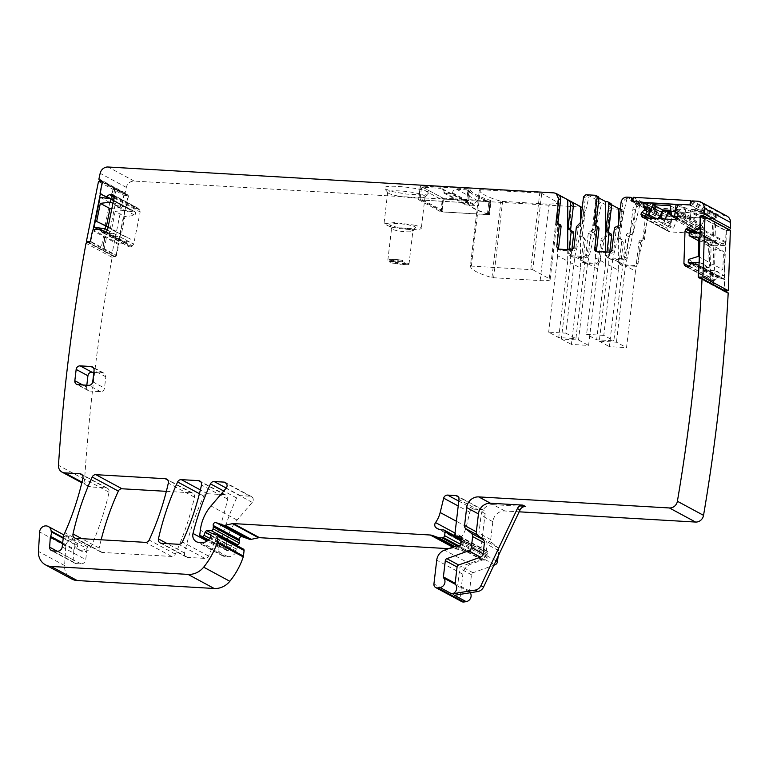 <?xml version="1.0" encoding="UTF-8"?>
<svg xmlns="http://www.w3.org/2000/svg" width="769" height="769" viewBox="0 0 769 769"><rect width="100%" height="100%" fill="white"/><g stroke="black" fill="none" stroke-linecap="round" stroke-linejoin="round"><path stroke-width="0.58" stroke-dasharray="3.85 2.88" d="M727.512 292.239A1.538 1.413 -61.7 0 0 726.84 292.076L725.763 292.114L699.617 278.022M105.805 232.276L126.308 243.321L119.301 243.975A0.769 0.711 -61.7 0 0 118.676 244.609L116.504 255.375L90.358 241.283M105.603 232.421L131.759 246.522L129.605 246.984L126.078 243.177L105.824 232.257L126.183 243.215M103.459 232.892L128.865 246.734L102.719 232.642M131.759 246.522L133.662 244.177L140.15 212.004L139.795 210.052L138.42 208.457L112.274 194.365M112.899 194.845L137.68 208.207L135.536 208.668L132.624 210.716L126.568 207.966A0.769 0.711 -61.7 0 0 126.568 207.966L109.39 198.71L126.558 207.966A0.769 0.711 -61.7 0 1 126.222 207.178L100.076 193.086M554.074 192.894L580.23 206.986L134.219 181.1A7.671 7.075 -61.7 0 0 126.318 187.415A1840.89 1697.25 -61.7 0 0 125.097 192.981A1.538 1.413 -61.7 0 0 126.222 194.547L127.279 194.711A1.538 1.413 -61.7 0 1 128.394 196.412L126.222 207.178M580.23 206.986L582.296 207.572L584.93 212.946L582.316 235.189L583.844 237.515L581.806 236.487A2.297 2.124 118.3 0 1 580.749 234.343L582.316 235.189M583.844 237.515L582.748 236.852A2.297 2.124 118.3 0 1 583.806 239.005L581.326 260.114L582.892 260.96L585.372 239.851L583.844 237.515L582.277 236.669A2.297 2.124 118.3 0 1 581.806 236.487M582.383 262.258A2.297 2.124 118.3 0 0 583.21 262.498L596.09 263.238A2.297 2.124 118.3 0 0 598.503 261.104L600.07 261.95L597.657 264.084L584.776 263.344L582.383 262.258A2.297 2.124 118.3 0 1 581.326 260.114M583.21 262.498L584.776 263.344L582.892 260.96M600.07 261.95L602.55 240.841L606.654 236.602L609.663 210.966L612.076 208.832L621.381 209.379L619.804 208.534M660.686 218.79L670.52 224.087L669.761 216.877A0.769 0.711 -61.7 0 0 669.145 216.32L658.822 215.714A1.538 1.413 -61.7 0 1 657.562 214.128L657.697 213.003A1.538 1.413 -61.7 0 0 656.447 211.408L653.227 211.225A5.748 5.306 -61.7 0 0 647.19 216.56L644.576 238.803A2.297 2.124 -61.7 0 1 642.528 240.918A2.297 2.124 -61.7 0 0 640.481 243.042L638.001 264.151A2.297 2.124 -61.7 0 1 635.588 266.285L622.707 265.545A2.297 2.124 -61.7 0 1 620.823 263.161L623.303 242.052A2.297 2.124 -61.7 0 0 621.775 239.717A2.297 2.124 -61.7 0 1 620.247 237.39L623.255 211.763A2.297 2.124 -61.7 0 0 621.381 209.379M670.52 224.087L668.05 226.278L667.059 228.364L667.579 230.267L669.857 231.892L700.694 233.689L703.327 232.344L704.279 230.517L703.789 228.355L701.789 225.634L704.289 218.877L678.143 204.785M642.74 217.531L668.886 231.623L643.634 217.8M726.984 216.118A7.671 7.075 -61.7 0 0 724.225 215.349L718.707 215.022A1.538 1.413 -61.7 0 0 717.093 216.445L716.968 217.579A1.538 1.413 -61.7 0 1 715.353 219.002L705.029 218.396A0.769 0.711 -61.7 0 0 704.289 218.877M728.772 229.537L727.897 229.566A1.538 1.413 -61.7 0 0 726.397 231.123L700.646 217.243M718.717 244.696L695.734 232.305L718.89 244.734L725.513 242.725A0.769 0.711 -61.7 0 0 726.032 241.995L726.397 231.123M693.859 232.373L712.68 242.523L714.737 241.677L716.497 242.389L718.89 244.734L695.83 232.305M689.783 227.864L716.497 242.389L690.351 228.297M712.68 242.523L711.171 245.148L710.056 277.628L710.729 279.464L713.151 280.877L715.208 280.031L717.765 277.522L724.263 279.089L699.002 265.468L724.388 279.137A0.769 0.711 -61.7 0 0 724.263 279.089M685.813 266.497L711.959 280.589L686.496 266.737M725.763 292.114A1.538 1.413 -61.7 0 1 724.369 290.653L724.744 279.791A0.769 0.711 -61.7 0 0 724.388 279.137M498.129 556.247L498.783 550.662A3.835 3.537 -61.7 0 0 497.553 547.432L491.949 542.808A3.835 3.537 -61.7 0 1 490.718 539.578L492.823 521.661A11.506 10.612 -61.7 0 1 504.887 510.991L519.142 511.818M470.292 592.726A5.748 5.306 -61.7 0 0 469.869 592.14A1.538 1.413 -61.7 0 1 469.542 591.015L471.455 574.751A2.297 2.124 -61.7 0 1 473.022 572.742L493.861 565.253M460.91 538.809A3.835 3.537 -61.7 0 1 461.679 536.656A26.848 24.752 -61.7 0 0 466.312 526.621L469.821 512.25A3.835 3.537 -61.7 0 1 473.752 509.184L481.98 509.664A3.835 3.537 -61.7 0 1 485.124 513.634L481.038 548.345A1.913 1.769 -61.7 0 0 482.538 550.325L486.239 550.7A1.913 1.769 -61.7 0 1 487.536 553.344A3.835 3.537 -61.7 0 0 487.142 554.68L486.96 556.266A3.835 3.537 -61.7 0 0 487.037 557.631A1.913 1.769 -61.7 0 1 485.066 560.092L482.922 559.976A1.913 1.769 -61.7 0 0 482.221 560.072L470.724 564.206A11.506 10.612 -61.7 0 0 462.871 574.251L460.073 598.061A3.835 3.537 -61.7 0 0 461.833 601.646M460.91 539.117A3.835 3.537 -61.7 0 0 462.256 541.885A12.275 11.314 -61.7 0 0 463.649 542.779A12.275 11.314 -61.7 0 0 469.446 544.019L443.3 529.928M448.615 548.662L456.43 549.114A7.671 7.075 -61.7 0 1 458.257 549.479L464.245 551.584A7.671 7.075 -61.7 0 0 467.946 551.796L469.244 551.517A1.913 1.769 -61.7 0 0 470.791 549.768L471.234 546A1.913 1.769 -61.7 0 0 469.446 544.019M217.06 534.888L243.206 548.979L239.14 547.557A1.913 1.769 -61.7 0 0 236.679 549.239L236.458 551.123A1.913 1.769 -61.7 0 1 236.198 551.911A9.209 8.488 -61.7 0 1 227.787 556.689L225.23 556.535A7.671 7.075 -61.7 0 1 222.472 555.756A7.671 7.075 -61.7 0 1 219.146 547.547A268.468 247.512 -61.7 0 1 236.631 497.966A3.835 3.537 -61.7 0 1 240.303 495.64L250.079 496.207A3.835 3.537 -61.7 0 1 252.251 502.378L237.102 520.065A42.189 38.892 -61.7 0 0 226.49 544.25L225.932 548.999A1.538 1.413 -61.7 0 0 227.191 550.585L228.239 550.652A1.913 1.769 -61.7 0 0 230.133 549.354L231.334 546.173A1.913 1.769 -61.7 0 1 233.074 544.875L235.458 544.788M116.504 255.375A1.538 1.413 -61.7 0 1 114.792 256.654L113.735 256.5A1.538 1.413 -61.7 0 0 112.168 257.355A1840.89 1697.25 -61.7 0 0 84.619 479.433A7.671 7.075 -61.7 0 0 88.175 486.191A7.671 7.075 -61.7 0 0 90.925 486.969L106.016 487.844A3.835 3.537 -61.7 0 1 109.083 492.237A279.205 257.413 -61.7 0 1 91.011 546.884A7.671 7.075 -61.7 0 1 80.851 550.873A7.671 7.075 -61.7 0 1 77.304 545.183A6.133 5.662 -61.7 0 0 65.788 546.048L64.596 565.542A15.342 14.14 -61.7 0 0 71.709 578.99M101.133 539.79A268.468 247.512 -61.7 0 0 99.153 548.047A3.835 3.537 -61.7 0 0 102.219 552.43L171.65 556.458A3.835 3.537 -61.7 0 0 175.322 554.122A268.468 247.512 -61.7 0 0 194.47 497.178A3.835 3.537 -61.7 0 0 191.404 492.804L167.719 480.029M166.354 491.343L191.404 492.804M224.586 494.727L207.457 493.727A3.835 3.537 -61.7 0 0 203.785 496.063A268.468 247.512 -61.7 0 0 184.579 552.998A3.835 3.537 -61.7 0 0 187.646 557.39L204.862 558.39A3.835 3.537 -61.7 0 0 208.534 556.054A268.468 247.512 -61.7 0 0 227.653 499.11A3.835 3.537 -61.7 0 0 224.586 494.727L200.901 481.952M125.097 192.981L98.951 178.879M418.845 199.834L440.848 211.86L488.93 214.714L489.43 214.666L491.007 200.805L489.959 200.238C478.03 196.364 471.407 192.788 470.09 189.53L468.061 188.78L420.47 186.021L418.845 199.834L467.417 202.776L469.042 188.963M441.339 211.956L442.963 198.142L420.249 186.069L418.624 199.882M442.963 198.142L490.545 200.901L488.93 214.714M532.744 269.736L549.21 278.618A15.342 2.345 6.7 0 1 550.143 279.58A15.342 2.345 6.7 0 1 540.136 280.608L491.939 277.638A92.049 14.082 6.7 0 1 470.397 266.036L479.375 189.664L539.761 193.009L541.712 193.375L559.111 203.208L549.104 204.237L500.907 201.276C486.787 196.999 479.606 193.134 479.375 189.664L470.397 266.036L532.744 269.736L541.712 193.375M429.044 193.701L421.124 194.961L406.417 194.076L391.902 191.529L384.558 188.559L384.596 187.569C387.547 183.426 434.745 189.943 429.044 193.701M567.724 249.771L567.714 261.143L557.65 255.712L557.698 194.326L558.246 194.615M580.432 222.856L580.403 267.977L570.329 262.546L570.377 201.161L570.925 201.449M582.21 207.957A5.748 5.306 118.3 0 1 583.363 212.1L580.749 234.343M598.503 261.104L600.983 239.995A2.297 2.124 118.3 0 1 603.031 237.871L604.597 238.717M580.403 267.977L571.415 344.425L588.593 345.425L597.58 268.967L611.932 208.072L610.499 207.986A2.297 2.124 118.3 0 0 608.096 210.12L605.078 235.756A2.297 2.124 118.3 0 1 603.031 237.871M611.932 208.072L601.867 202.651L600.435 202.564L597.821 201.151L599.253 201.238L589.189 195.807L585.93 194.74M598.916 197.96L595.629 196.182L597.061 196.268L595.225 195.278M611.605 204.794L607.126 201.699M620.247 237.39L618.68 236.544L621.688 210.917A2.297 2.124 -61.7 0 0 620.323 208.63M618.68 236.544A2.297 2.124 -61.7 0 0 620.208 238.871A2.297 2.124 -61.7 0 1 621.736 241.206L619.256 262.316A2.297 2.124 -61.7 0 0 621.131 264.699L634.021 265.44A2.297 2.124 -61.7 0 0 636.424 263.315L638.904 242.197A2.297 2.124 -61.7 0 1 640.962 240.072A2.297 2.124 -61.7 0 0 643.009 237.957L645.624 215.714A5.748 5.306 -61.7 0 1 649.786 210.61L639.721 205.188A5.748 5.306 -61.7 0 0 635.559 210.283L632.945 232.526L630.33 231.113L632.945 208.88A5.748 5.306 -61.7 0 1 637.107 203.775L627.033 198.344A5.748 5.306 -61.7 0 0 622.871 203.449L620.266 225.692L618.43 224.702M504.887 510.991L493.121 504.647L525.506 506.531M493.121 504.647A11.506 10.612 -61.7 0 0 481.058 515.317L478.952 533.234A3.835 3.537 -61.7 0 0 480.183 536.464L485.787 541.088A3.835 3.537 -61.7 0 1 487.017 544.317L485.739 555.199A3.835 3.537 -61.7 0 1 483.124 558.544L461.256 566.397A2.297 2.124 -61.7 0 0 459.689 568.406L457.776 584.671A1.538 1.413 -61.7 0 0 458.103 585.795A5.748 5.306 -61.7 0 1 454.412 595.293M62.674 542.885L74.151 549.076A7.671 7.075 -61.7 0 0 74.766 544.481A7.671 7.075 -61.7 0 0 77.871 549.249A7.671 7.075 -61.7 0 0 78.236 549.47A7.671 7.075 -61.7 0 0 83.254 549.998A7.671 7.075 -61.7 0 0 86.118 548.499A7.671 7.075 -61.7 0 0 87.695 546.74A3.835 3.537 -61.7 0 0 87.032 548.557L63.5 535.868M112.168 257.355L86.022 243.264M62.577 543.683L73.843 549.748L73.17 559.842A3.835 3.537 -61.7 0 0 76.323 563.619L80.908 563.879A4.604 4.239 -61.7 0 0 85.734 559.611L87.032 548.557M74.151 549.076L73.843 549.748M596.792 251.463A2.297 2.124 -61.7 0 0 598.388 252.434L611.268 253.184A2.297 2.124 -61.7 0 0 613.681 251.05L616.161 229.941A2.297 2.124 -61.7 0 1 618.209 227.816A2.297 2.124 -61.7 0 0 620.266 225.692M597.926 226.788A2.297 2.124 -61.7 0 0 597.455 226.605L595.629 225.625M596.427 225.98A2.297 2.124 -61.7 0 0 597.455 226.605M597.888 196.499A2.297 2.124 -61.7 0 0 597.061 196.268M571.511 249.992L573.338 250.982A2.297 2.124 118.3 0 0 575.75 248.848L578.23 227.739A2.297 2.124 118.3 0 1 580.278 225.615A2.297 2.124 118.3 0 0 582.335 223.491L585.344 197.864A2.297 2.124 118.3 0 1 587.756 195.73M573.338 250.982L560.457 250.233A2.297 2.124 118.3 0 1 558.861 249.262M557.698 223.423L559.524 224.404A2.297 2.124 118.3 0 1 560.005 224.586M559.524 224.404A2.297 2.124 118.3 0 1 558.496 223.779M86.82 385.202L86.599 387.067A3.835 3.537 -61.7 0 0 89.742 391.037L100.47 391.661A3.835 3.537 -61.7 0 0 104.497 388.105L105.824 376.81A3.835 3.537 -61.7 0 0 102.681 372.84L93.837 372.321M489.382 214.618L488.334 214.051L489.959 200.238M488.334 214.051A101.633 15.553 6.7 0 1 468.465 203.343L470.09 189.53M468.465 203.343L467.417 202.776M424.834 196.951A18.792 2.874 6.7 0 1 424.767 197.008A18.792 2.874 6.7 0 1 412.578 197.844A18.792 2.874 6.7 0 1 394.064 195.163A18.792 2.874 6.7 0 1 387.884 192.673A18.792 2.874 6.7 0 1 387.711 192.202A18.792 2.874 6.7 0 1 387.922 191.846A18.792 2.874 6.7 0 1 399.976 190.943A18.792 2.874 6.7 0 1 418.692 193.634A18.792 2.874 6.7 0 1 425.046 196.595A18.792 2.874 6.7 0 1 424.834 196.951M584.892 262.133L574.827 256.711L565.849 333.16L548.672 332.17L558.736 337.591L575.914 338.591L584.892 262.133L599.253 201.238M557.65 255.712L548.672 332.17M574.827 256.711L589.189 195.807M597.821 201.151A2.297 2.124 -61.7 0 0 595.408 203.285L598.022 204.698L600.435 202.564M569.041 249.848L568.647 253.28A2.297 2.124 -61.7 0 0 570.521 255.664L583.402 256.404A2.297 2.124 -61.7 0 0 585.815 254.27L588.295 233.161A2.297 2.124 -61.7 0 1 590.352 231.036A2.297 2.124 -61.7 0 0 592.399 228.912L595.408 203.285M567.714 261.143L558.736 337.591M570.329 262.546L561.351 339.004L578.528 340.004L588.593 345.425M571.175 230.613A2.297 2.124 -61.7 0 0 572.213 231.248A2.297 2.124 -61.7 0 1 572.684 231.421M571.809 249.992L571.261 254.683A2.297 2.124 -61.7 0 0 573.136 257.067L570.521 255.664M583.402 256.404L586.016 257.817L573.136 257.067M586.016 257.817A2.297 2.124 -61.7 0 0 588.429 255.683L590.909 234.574A2.297 2.124 -61.7 0 1 592.966 232.449A2.297 2.124 -61.7 0 0 595.014 230.325L598.022 204.698M597.58 268.967L587.506 263.546L601.867 202.651M587.506 263.546L578.528 340.004M603.78 335.361L586.603 334.371L596.667 339.792L613.845 340.792L622.823 264.334L612.758 258.913L603.78 335.361L613.845 340.792M605.655 251.972L605.645 263.344L595.581 257.913L586.603 334.371M595.581 257.913L595.629 196.182M627.033 198.344L612.758 258.913M637.107 203.775L622.823 264.334M609.74 252.194L609.183 256.884A2.297 2.124 -61.7 0 0 611.067 259.268L623.947 260.018A2.297 2.124 -61.7 0 0 626.36 257.884L628.84 236.775A2.297 2.124 -61.7 0 1 630.897 234.651L628.283 233.238A2.297 2.124 -61.7 0 0 630.33 231.113M628.283 233.238A2.297 2.124 -61.7 0 0 626.226 235.362L623.746 256.471A2.297 2.124 -61.7 0 1 621.333 258.605L608.452 257.865A2.297 2.124 -61.7 0 1 606.568 255.481L606.972 252.049M605.645 263.344L596.667 339.792M610.567 203.333A2.297 2.124 -61.7 0 0 609.74 203.103M618.363 225.057L618.334 270.179L608.26 264.747L599.282 341.205L616.459 342.205L626.524 347.626L635.502 271.169L625.437 265.747L616.459 342.205M608.26 264.747L608.308 203.016M609.106 232.815A2.297 2.124 -61.7 0 0 610.144 233.449L607.529 232.036M630.897 234.651A2.297 2.124 -61.7 0 0 632.945 232.526M639.721 205.188L625.437 265.747M649.786 210.61L635.502 271.169M618.334 270.179L609.346 346.627L626.524 347.626M414.981 225.259L395.122 222.51L384 223.827L390.344 226.778A18.792 2.874 -173.3 0 0 410.213 229.527A18.792 2.874 -173.3 0 0 421.325 228.21A18.792 2.874 -173.3 0 0 414.981 225.259M565.849 333.16L575.914 338.591M561.351 339.004L571.415 344.425M599.282 341.205L609.346 346.627M394.17 226.547A12.948 1.98 -173.3 0 0 407.33 228.412A12.948 1.98 -173.3 0 0 415.452 227.701A12.948 1.98 -173.3 0 0 411.155 225.49A12.948 1.98 -173.3 0 0 396.939 223.577A12.948 1.98 -173.3 0 0 389.825 224.692A12.948 1.98 -173.3 0 0 394.17 226.547M409.262 229.345A10.737 1.644 6.7 0 1 412.886 231.036A10.737 1.644 6.7 0 1 412.828 231.181A10.737 1.644 6.7 0 1 411.723 231.623A10.737 1.644 6.7 0 1 395.179 230.219A10.737 1.644 6.7 0 1 391.584 228.681A10.737 1.644 6.7 0 1 391.556 228.528A10.737 1.644 6.7 0 1 406.368 228.729A10.737 1.644 6.7 0 1 409.262 229.345M402.648 260.355L402.475 261.854A10.737 1.644 6.7 0 1 405.369 262.469A10.737 1.644 6.7 0 1 408.993 264.161A10.737 1.644 6.7 0 1 407.83 264.747L408.012 263.238A10.737 1.644 6.7 0 1 391.469 261.835A10.737 1.644 6.7 0 1 387.845 260.153A10.737 1.644 6.7 0 1 402.648 260.355L395.064 259.47A3.643 0.558 6.7 0 0 392.69 259.72A3.643 0.558 6.7 0 0 392.911 259.941L393.593 260.355L391.536 260.403L391.363 261.902A3.643 0.558 6.7 0 0 388.989 262.152L389.162 260.643A3.643 0.558 6.7 0 1 391.536 260.403M394.026 261.739L395.074 261.796L394.901 263.306L393.843 263.248L394.026 261.739A3.643 0.558 6.7 0 1 389.162 260.643M395.074 261.796L397.611 262.479L397.438 263.988A3.643 0.558 6.7 0 0 402.081 264.853L402.254 263.344A3.643 0.558 6.7 0 1 397.611 262.479M403.706 263.104L404.186 263.017L404.004 264.526L403.504 264.574L403.706 263.104L402.254 263.344M404.186 263.017L408.012 263.238M404.004 264.526L407.83 264.747M403.523 264.603L402.081 264.853M394.901 263.306L397.438 263.988M393.843 263.248A3.643 0.558 6.7 0 1 388.989 262.152M402.475 261.854L394.891 260.979A3.643 0.558 6.7 0 0 392.517 261.22A3.643 0.558 6.7 0 0 392.728 261.45L393.411 261.864L391.363 261.902M443.3 200.574A1.538 1.413 118.3 0 1 444.905 199.152L462.794 200.19A3.835 3.537 118.3 0 1 465.927 204.16L443.963 192.317L443.876 193.077L452.47 193.577L452.557 192.817A3.835 3.537 118.3 0 1 456.575 189.261L466.591 189.847L469.59 191.462A101.633 15.553 6.7 0 0 485.556 200.065L488.555 201.68A1.538 1.413 118.3 0 1 489.815 203.276L488.488 214.57L443.396 211.946A1.538 1.413 118.3 0 1 442.146 210.36L420.182 198.517L421.335 188.732L443.3 200.574L442.146 210.36M452.47 193.577L474.435 205.41L474.521 204.66A3.835 3.537 118.3 0 1 478.539 201.103L488.555 201.68M420.182 198.517A1.538 1.413 -61.7 0 0 421.441 200.113L466.523 202.728L467.85 191.433A1.538 1.413 -61.7 0 0 466.591 189.847M443.963 192.317A3.835 3.537 -61.7 0 0 440.829 188.347L462.794 200.19M444.905 199.152L422.94 187.309L440.829 188.347M422.94 187.309A1.538 1.413 -61.7 0 0 421.335 188.732M474.435 205.41L465.841 204.91L465.927 204.16M467.85 191.433L468.898 192L467.571 203.285L466.523 202.728M468.898 192L469.59 191.462L468.898 192M443.876 193.077L465.841 204.91M467.571 203.285C468.888 206.553 475.511 210.12 487.44 214.003L488.488 214.57M487.44 214.003L488.767 202.708L485.556 200.065M108.141 226.98L115.398 230.892L106.343 226.711L96.673 221.501M106.468 226.086L106.343 226.711M112.889 203.41L120.156 207.322L111.899 208.361M123.847 195.191L128.077 195.835L116.032 255.539L111.803 254.895L123.847 195.191L98.48 181.522M116.177 189.414L113.918 200.613L112.514 200.401L114.764 189.203L128.077 195.835M102.277 182.09L114.61 188.568L112.351 199.767L110.938 199.555L113.197 188.357L114.61 188.568M114.764 189.203L113.197 188.357M93.087 229.902L90.675 241.87L102.729 248.916L116.032 255.539M90.675 241.87L90.165 241.793M88.944 242.571L111.803 254.895M102.71 182.157L100.355 193.836M112.514 200.401L110.938 199.555M104.142 249.127L106.401 237.929L104.988 237.717L102.729 248.916M104.988 237.717L103.421 236.871L101.162 248.07M103.421 236.871L104.824 237.083L102.575 248.281M126.02 207.005L135.69 212.215L124.674 210.543L114.994 205.333L126.02 207.005L125.385 210.148L135.056 215.358L124.905 216.627L121.252 234.747L130.307 238.928L111.572 229.537L121.252 234.747M100.095 197.297L109.765 202.516L120.791 204.189L113.524 200.267M113.918 200.613L112.351 199.767M97.644 229.075L103.748 232.363L114.764 234.036L115.398 230.892M107.506 230.123L114.764 234.036M129.673 242.072L118.657 240.399L108.977 235.189L119.993 236.862L129.673 242.072L130.307 238.928M106.401 237.929L104.824 237.083M125.385 210.148L115.225 211.417L124.905 216.627M115.225 211.417L111.572 229.537M108.977 235.189L114.994 205.333M119.993 236.862L120.627 233.718M103.748 232.363L109.765 202.516M120.156 207.322L120.791 204.189M118.657 240.399L124.674 210.543M135.056 215.358L135.69 212.215M655.947 218.511L658.716 220.011L659.216 218.704M670.232 205.698L679.911 210.908L670.866 210.389M676.585 218.771L681.315 221.318L679.911 210.908M715.852 214.291L715.324 218.809L658.072 215.483L658.6 210.966L715.852 214.291L691.61 201.218M703.424 212.398L692.686 211.773L692.869 210.264L703.606 210.889L703.424 212.398L715.324 218.809M690.004 204.708L701.857 211.552L691.12 210.927L691.302 209.418L702.03 210.043L701.857 211.552M703.606 210.889L702.03 210.043M643.442 202.439L632.704 201.814L644.605 208.226L644.778 206.717L646.345 207.563L646.171 209.072L658.072 215.483M633.233 197.297L658.6 210.966M689.956 205.14L678.393 204.467M692.869 210.264L691.302 209.418M646.171 209.072L656.909 209.697L657.082 208.188L646.345 207.563M657.082 208.188L655.515 207.342L644.778 206.717M655.515 207.342L655.342 208.851L644.605 208.226M689.562 224.308L699.232 229.527L700.617 217.762L690.947 212.552L689.562 224.308L686.544 224.135L696.224 229.354L694.811 218.944L677.441 217.935L673.625 228.037L663.945 222.827L665.368 219.059M677.835 205.486L685.708 209.735L684.333 221.491L677.556 217.838M692.686 211.773L691.12 210.927M647.411 202.853L657.082 208.072L655.707 219.828L658.716 220.011M652.929 218.338L655.707 219.828M670.655 223.827L661.378 218.829L660.936 222.654L670.606 227.864L673.625 228.037M662.32 210.889L671.991 216.108L670.606 227.864M656.909 209.697L655.342 208.851M671.452 214.714L677.441 217.935M686.544 224.135L685.141 213.734L694.811 218.944M685.141 213.734L671.212 212.926M671.01 211.398L690.947 212.552M660.936 222.654L663.945 222.827M657.082 208.072L685.708 209.735M681.315 221.318L684.333 221.491M671.991 216.108L700.617 217.762M696.224 229.354L699.232 229.527M698.8 240.889L708.566 243.331L698.896 238.121M698.271 256.413L707.941 261.633L708.566 243.331M688.361 259.499L698.031 264.709L707.941 261.633M724.84 290.797L723.965 290.826L726.023 230.537L730.348 230.392M712.94 284.376L723.965 290.826M698.598 277.148L710.498 283.559L710.883 272.264L712.325 272.207L711.94 283.511M711.373 283.53L710.498 283.559M700.665 216.868L712.555 223.279L713.997 223.231L715.564 224.077L714.122 224.125L726.023 230.537M712.094 283.598L712.45 273.11L713.892 273.053L712.325 272.207M713.892 273.053L713.507 284.357M712.065 284.405L712.084 283.915M714.122 224.125L713.738 235.429L715.18 235.381L715.564 224.077M715.18 235.381L713.613 234.535L713.997 223.231M713.613 234.535L712.171 234.583L712.555 223.279M703.154 270.707L712.834 275.917L724.09 275.542L714.411 270.323L703.154 270.707L703.26 267.525L712.94 272.745L722.85 269.659L723.475 251.367L713.747 248.945L704.077 243.735L713.795 246.157L723.475 251.367M700.136 232.161L699.511 262.287L709.181 267.506L697.925 267.881L690.85 264.075M712.45 273.11L710.883 272.264M700.54 232.151L710.21 237.361L698.954 237.736L698.848 240.918M689.284 232.526L698.954 237.736M713.863 245.772L725.119 245.398L715.439 240.178L704.183 240.562L713.863 245.772L713.747 248.945M713.738 235.429L712.171 234.583M703.26 267.525L713.171 264.449L722.85 269.659M713.171 264.449L713.795 246.157M715.439 240.178L714.411 270.323M704.183 240.562L704.077 243.735M710.21 237.361L709.181 267.506M698.031 264.709L697.925 267.881M725.119 245.398L724.09 275.542M712.94 272.745L712.834 275.917M726.84 292.076L700.694 277.984M724.369 290.653L698.617 276.773M98.615 228.902L124.761 242.994M98.73 228.902L124.876 242.994M103.882 232.94L128.019 245.955M103.709 232.92L129.855 247.022M106.42 231.815L132.566 245.907M107.516 230.075L133.662 244.177M114.004 197.912L140.15 212.004M113.649 195.951L139.795 210.052M113.12 195.143L139.276 209.235M113.033 195.018L137.43 208.168M114.043 197.085L135.536 208.668M113.543 200.2L132.902 210.639M110.736 198.911L132.624 210.716M109.534 198.729L131.422 210.533M109.477 198.719L131.316 210.495M128.394 196.412L102.248 182.32M127.279 194.711L101.912 181.032M126.222 194.547L102.229 181.609M126.318 187.415L100.172 173.313M134.219 181.1L108.073 167.008M583.363 212.1L584.93 212.946M583.806 239.005L585.372 239.851M596.09 263.238L597.657 264.084M600.983 239.995L602.55 240.841M605.078 235.756L606.654 236.602M608.096 210.12L609.663 210.966M610.499 207.986L612.076 208.832M623.255 211.763L621.688 210.917M621.775 239.717L620.208 238.871M623.303 242.052L621.736 241.206M620.823 263.161L619.256 262.316M622.707 265.545L621.131 264.699M635.588 266.285L634.021 265.44M638.001 264.151L636.424 263.315M640.481 243.042L638.904 242.197M642.528 240.918L640.962 240.072M644.576 238.803L643.009 237.957M647.19 216.56L645.624 215.714M622.871 203.449L621.044 202.468M653.227 211.225L627.071 197.133M635.559 210.283L632.945 208.88M656.447 211.408L630.292 197.316M657.697 213.003L632.954 199.661M657.562 214.128L632.829 200.796M658.822 215.714L632.676 201.622M669.145 216.32L642.999 202.218M669.761 216.877L662.099 212.744M661.571 212.465L647.19 204.708M646.642 209.399L660.004 216.598M661.551 217.435L670.808 222.424M646.633 209.504L659.965 216.695M661.532 217.54L670.808 222.539M646.479 210.793L659.542 217.838M646.441 211.11L659.437 218.108M646.056 214.426L668.05 226.278M648.507 218.079L667.088 228.095M647.921 218.05L667.059 228.364M644.537 217.848L667.579 230.267M643.701 217.8L669.857 231.892M674.548 219.588L700.694 233.689M676.412 218.925L702.558 233.017M677.172 218.252L703.327 232.344M678.123 216.425L704.279 230.517M678.162 216.166L704.308 230.258M677.643 214.253L703.789 228.355M675.711 211.811L701.857 225.903M675.643 211.542L701.789 225.634M675.788 210.254L701.943 224.346M675.826 210.139L701.972 224.231M705.029 218.396L678.883 204.304M715.353 219.002L689.207 204.9M716.968 217.579L690.822 203.477M717.093 216.445L690.947 202.353M718.707 215.022L692.561 200.93M724.225 215.349L698.079 201.247M727.897 229.566L704.116 216.752M726.032 241.995L700.28 228.114M725.513 242.725L700.242 229.104M697.204 232.257L720.236 244.677M697.06 232.267L720.12 244.696M690.812 228.778L714.737 241.677M691.091 229.075L714.488 241.687M691.898 232.44L711.969 243.254M689.255 233.334L711.171 245.148M688.813 266.17L710.056 277.628M687.178 266.776L710.729 279.464M687.005 266.776L713.151 280.877M687.255 266.766L713.401 280.868M689.062 265.939L715.208 280.031M691.36 263.546L717.515 277.638M691.619 263.421L717.765 277.522M692.859 263.382L719.005 277.474M692.965 263.392L719.111 277.494M724.744 279.791L698.983 265.901M492.823 521.661L481.058 515.317M490.718 539.578L478.952 533.234M491.949 542.808L480.183 536.464M497.553 547.432L485.787 541.088M498.783 550.662L487.017 544.317M496.005 560.726L485.739 555.199M494.207 564.523L483.124 558.544M473.022 572.742L461.256 566.397M471.455 574.751L459.689 568.406M469.542 591.015L457.776 584.671M469.869 592.14L458.103 585.795M460.073 598.061L433.927 583.969M462.871 574.251L436.725 560.159M470.724 564.206L444.569 550.114M482.221 560.072L456.075 545.98M482.922 559.976L456.767 545.875M485.066 560.092L458.92 546M487.037 557.631L460.891 543.539M486.96 556.266L460.814 542.174M487.142 554.68L460.996 540.588M487.536 553.344L461.39 539.252M486.239 550.7L461.208 537.204M482.538 550.325L461.506 538.982M481.038 548.345L454.892 534.244M485.124 513.634L458.968 499.542M481.98 509.664L458.295 496.899M473.752 509.184L458.785 501.119M469.821 512.25L458.218 505.992M466.312 526.621L456.421 521.286M461.679 536.656L455.037 533.071M462.256 541.885L439.012 529.351M471.234 546L461.006 540.492M470.791 549.768L460.891 544.442M469.244 551.517L459.026 546M467.946 551.796L456.988 545.894M464.245 551.584L454.739 546.461M458.257 549.479L453.489 546.903M456.43 549.114L452.806 547.153M233.074 544.875L211.888 533.455M231.334 546.173L210.562 534.964M230.133 549.354L209.716 538.348M228.239 550.652L208.399 539.953M227.191 550.585L208.053 540.271M225.932 548.999L199.786 534.907M226.49 544.25L200.344 530.158M237.102 520.065L210.956 505.973M252.251 502.378L226.096 488.277M250.079 496.207L226.384 483.432M240.303 495.64L226.269 488.075M236.631 497.966L223.75 491.026M219.146 547.547L207.072 541.04M225.23 556.535L199.084 542.443M227.787 556.689L201.641 542.587M236.198 551.911L210.052 537.81M236.458 551.123L210.312 537.031M236.679 549.239L210.533 535.147M239.14 547.557L212.994 533.465M64.596 565.542L38.45 551.44M65.788 546.048L39.642 531.956M77.304 545.183L63.289 537.627M91.011 546.884L64.865 532.792M87.695 546.74L64.163 534.061M74.766 544.481L63.212 538.252M109.083 492.237L82.927 478.145M106.016 487.844L82.331 475.079M90.925 486.969L81.995 482.153M84.619 479.433L58.473 465.341M113.735 256.5L87.589 242.398M114.792 256.654L88.646 242.562M118.676 244.609L92.53 230.517M119.301 243.975L93.155 229.883M99.153 548.047L81.754 538.665M102.219 552.43L76.073 538.338M171.65 556.458L145.504 542.366M175.322 554.122L149.176 540.03M194.47 497.178L168.324 483.086M187.646 557.39L161.49 543.289M204.862 558.39L178.716 544.289M208.534 556.054L182.388 541.953M227.653 499.11L201.507 485.008M207.457 493.727L200.363 489.911M203.785 496.063L199.421 493.708M184.579 552.998L167.181 543.625M62.193 546.932L85.734 559.611M80.908 563.879L57.377 551.2M52.792 550.931L76.323 563.619M73.17 559.842L57.098 551.181M618.209 227.816L616.382 226.826M616.161 229.941L614.335 228.951M613.681 251.05L611.855 250.06M611.268 253.184L609.442 252.194M598.388 252.434L596.561 251.444M583.517 196.874L585.344 197.864M582.335 223.491L580.499 222.501M578.451 224.625L580.278 225.615M576.404 226.749L578.23 227.739M575.75 248.848L573.924 247.858M560.457 250.233L558.63 249.243M102.681 372.84L93.376 367.822M105.824 376.81L94.058 370.466M92.732 381.76L104.497 388.105M100.47 391.661L88.704 385.317M77.977 384.692L89.742 391.037M86.599 387.067L82.716 384.971M466.437 202.593L468.061 188.78M440.848 211.86L442.473 198.046M471.397 265.92L480.375 189.559M491.939 277.638L500.907 201.276M493.631 277.907L502.599 201.536M540.136 280.608L549.104 204.237M549.21 278.618L558.188 202.247M530.793 269.371L539.761 193.009M595.014 230.325L592.399 228.912M590.352 231.036L592.966 232.449M588.295 233.161L590.909 234.574M588.429 255.683L585.815 254.27M568.647 253.28L571.261 254.683M569.598 229.835L572.213 231.248M628.84 236.775L626.226 235.362M626.36 257.884L623.746 256.471M623.947 260.018L621.333 258.605M611.067 259.268L608.452 257.865M609.183 256.884L606.568 255.481M398.823 260.133L398.65 261.633M397.708 261.47L397.881 259.97M394.891 260.979L395.064 259.47M392.728 261.45L392.911 259.941M393.497 260.258L393.324 261.768M392.411 261.969L392.594 260.46M396.852 263.671L397.025 262.162M456.575 189.261L478.539 201.103M452.557 192.817L474.521 204.66M421.441 200.113L443.396 211.946M488.767 202.708L489.815 203.276M725.08 291.96L698.934 277.869M127.712 194.855L101.566 180.753M125.799 194.403L102.248 181.715M622.208 209.61L620.631 208.764M621.304 239.534L619.737 238.688M622.246 239.899L620.679 239.053M621.881 265.305L620.304 264.459M656.995 211.571L633.079 198.671M658.264 215.56L632.118 201.468M669.414 216.397L662.128 212.465M661.657 212.215L647.229 204.429M486.864 550.883L460.708 536.791M481.923 550.133L461.458 539.107M483.365 510.049L457.219 495.957M463.649 542.779L437.503 528.688M470.349 544.212L461.342 539.357M226.634 550.431L207.957 540.357M251.453 496.591L225.307 482.499M222.472 555.756L196.326 541.664M74.458 540.626L63.75 534.849M80.851 550.873L78.236 549.47M107.391 488.228L81.245 474.137M88.175 486.191L81.841 482.778M100.845 552.046L74.699 537.944M192.779 493.189L166.633 479.097M225.961 495.111L199.815 481.019M186.261 556.996L160.115 542.904M74.949 563.225L51.417 550.546M597.561 252.203L595.735 251.213M596.984 226.432L595.158 225.442M557.804 249.012L559.63 250.002M557.227 223.241L559.053 224.231M104.065 373.225L92.299 366.88M88.358 390.642L76.592 384.308M489.43 214.666L491.055 200.853M418.596 199.863L420.22 186.04M550.143 279.58L559.111 203.208M424.767 197.008L428.958 193.778M387.884 192.673L384.558 188.559M387.711 192.202L384 223.827M425.046 196.595L421.325 228.21M569.694 255.423L572.309 256.836M569.118 229.652L571.742 231.065M610.24 259.038L607.625 257.625M609.663 233.267L607.049 231.853M412.828 231.181L415.452 227.701M391.584 228.681L389.825 224.692M408.993 264.161L412.886 231.036M387.845 260.153L391.556 228.528M392.517 261.22L392.69 259.72M393.411 261.864L393.593 260.355M403.581 264.699L403.754 263.19M403.504 264.574L403.687 263.075M467.148 190.001L469.321 191.173M442.213 188.741L464.168 200.574M442.848 211.792L420.883 199.95M486.94 200.671L489.113 201.843"/><path stroke-width="1.15" d="M519.142 511.818L695.561 522.055A7.671 7.075 -61.7 0 0 703.539 515.355A1840.89 1697.25 -61.7 0 0 728.185 293.104L702.039 279.012A1.538 1.413 -61.7 0 0 700.694 277.984L699.617 278.022A1.538 1.413 -61.7 0 1 698.223 276.561L698.598 265.69A0.769 0.711 -61.7 0 0 698.117 264.988L691.619 263.421L689.062 265.939L687.005 266.776L684.583 265.372L683.91 263.536L688.813 266.17M728.185 293.104A1.538 1.413 -61.7 0 0 727.512 292.239L701.366 278.138M728.772 229.537L728.974 229.527A1.538 1.413 -61.7 0 0 730.454 228.114A1840.89 1697.25 -61.7 0 0 730.55 222.481A7.671 7.075 -61.7 0 0 726.984 216.118L700.828 202.026A7.671 7.075 -61.7 0 0 698.079 201.247L692.561 200.93A1.538 1.413 -61.7 0 0 690.947 202.353L690.822 203.477A1.538 1.413 -61.7 0 1 689.207 204.9L678.883 204.304A0.769 0.711 -61.7 0 0 678.143 204.785L675.788 210.254L675.711 211.811L677.643 214.253L678.162 216.166L676.412 218.925L674.548 219.588L643.701 217.8L642.028 216.925L643.634 217.8M493.861 565.253L494.89 564.888A3.835 3.537 -61.7 0 0 497.505 561.543L498.129 556.247M458.785 501.119L447.606 495.092L455.834 495.572A3.835 3.537 -61.7 0 1 458.968 499.542L454.892 534.244A1.913 1.769 -61.7 0 0 456.392 536.224L460.093 536.599A1.913 1.769 -61.7 0 1 461.39 539.252A3.835 3.537 -61.7 0 0 460.996 540.588L460.814 542.174A3.835 3.537 -61.7 0 0 460.891 543.539A1.913 1.769 -61.7 0 1 458.92 546L456.767 545.875A1.913 1.769 -61.7 0 0 456.075 545.98L444.569 550.114A11.506 10.612 -61.7 0 0 436.725 560.159L433.927 583.969A3.835 3.537 -61.7 0 0 435.687 587.545L461.833 601.646A3.835 3.537 -61.7 0 0 463.957 601.992L466.177 601.637A5.748 5.306 -61.7 0 0 470.292 592.726M235.458 544.788L237.361 544.731A1.913 1.769 -61.7 0 0 239.217 542.943L239.457 540.895A3.835 3.537 -61.7 0 0 239.39 539.569A2.297 2.124 -61.7 0 1 242.302 536.752L249.387 539.242A3.835 3.537 -61.7 0 0 251.232 539.348L258.576 537.762A3.835 3.537 -61.7 0 1 259.518 537.685L448.615 548.662M63.289 537.627L51.158 531.081A6.133 5.662 -61.7 0 0 39.642 531.956L38.45 551.44A15.342 14.14 -61.7 0 0 45.563 564.888L71.709 578.99A15.342 14.14 -61.7 0 0 77.217 580.537L214.195 588.487A19.177 17.677 -61.7 0 0 229.825 581.277A72.872 67.182 -61.7 0 0 243.254 556.919A3.835 3.537 -61.7 0 0 243.437 556.093L244.09 550.498A1.538 1.413 -61.7 0 0 243.206 548.979M101.133 539.79A268.468 247.512 -61.7 0 1 118.349 491.103A3.835 3.537 -61.7 0 1 122.021 488.776L166.354 491.343M102.248 181.715L99.653 180.311A1.538 1.413 -61.7 0 1 98.951 178.879A1840.89 1697.25 -61.7 0 1 100.172 173.313A7.671 7.075 -61.7 0 1 108.073 167.008L554.074 192.894L556.141 193.471L558.784 198.854L556.17 221.088L557.996 222.078A2.297 2.124 118.3 0 0 558.496 223.779M99.653 180.311A1.538 1.413 -61.7 0 0 100.076 180.455L101.133 180.619A1.538 1.413 -61.7 0 1 102.248 182.32L100.076 193.086A0.769 0.711 -61.7 0 0 100.422 193.875L109.534 198.729M112.274 194.365L109.39 194.576L106.747 196.547L105.276 196.431M112.899 194.845L111.534 194.115L113.649 195.951L114.004 197.912L107.516 230.075L105.603 232.421L102.719 232.642M103.459 232.892L101.873 231.853L103.882 232.94M105.805 232.276L99.932 229.085L101.873 231.853M99.932 229.085L93.155 229.883A0.769 0.711 -61.7 0 0 92.53 230.517L90.358 241.283A1.538 1.413 -61.7 0 1 88.646 242.562L87.589 242.398A1.538 1.413 -61.7 0 0 86.022 243.264A1840.89 1697.25 -61.7 0 0 58.473 465.341A7.671 7.075 -61.7 0 0 62.02 472.099A7.671 7.075 -61.7 0 0 64.779 472.877L79.87 473.752A3.835 3.537 -61.7 0 1 82.927 478.145A279.205 257.413 -61.7 0 1 64.865 532.792A7.671 7.075 -61.7 0 1 64.163 534.061A3.835 3.537 -61.7 0 0 63.5 535.868L62.193 546.932A4.604 4.239 -61.7 0 1 57.377 551.2L52.792 550.931A3.835 3.537 -61.7 0 1 49.639 547.163L50.312 537.07L62.577 543.683M51.158 531.081A7.671 7.075 -61.7 0 0 51.235 531.792A7.671 7.075 -61.7 0 1 50.61 536.387L50.312 537.07M45.563 564.888A15.342 14.14 -61.7 0 0 51.071 566.445L188.049 574.395A19.177 17.677 -61.7 0 0 203.679 567.176A72.872 67.182 -61.7 0 0 217.098 542.827A3.835 3.537 -61.7 0 0 217.291 542.001L217.944 536.406A1.538 1.413 -61.7 0 0 217.06 534.888L212.994 533.465A1.913 1.769 -61.7 0 0 210.533 535.147L210.312 537.031A1.913 1.769 -61.7 0 1 210.052 537.81A9.209 8.488 -61.7 0 1 201.641 542.587L199.084 542.443A7.671 7.075 -61.7 0 1 196.326 541.664A7.671 7.075 -61.7 0 1 193 533.455A268.468 247.512 -61.7 0 1 210.485 483.874A3.835 3.537 -61.7 0 1 214.157 481.538L223.933 482.105A3.835 3.537 -61.7 0 1 226.096 488.277L210.956 505.973A42.189 38.892 -61.7 0 0 200.344 530.158L199.786 534.907A1.538 1.413 -61.7 0 0 201.036 536.493L202.093 536.551A1.913 1.769 -61.7 0 0 203.987 535.262L205.188 532.071A1.913 1.769 -61.7 0 1 206.928 530.773L211.215 530.629A1.913 1.769 -61.7 0 0 213.071 528.851L213.311 526.794A3.835 3.537 -61.7 0 0 213.244 525.477A2.297 2.124 -61.7 0 1 216.156 522.66L223.241 525.14A3.835 3.537 -61.7 0 0 225.086 525.256L232.43 523.66A3.835 3.537 -61.7 0 1 233.372 523.583L430.284 535.013A7.671 7.075 -61.7 0 1 432.111 535.378L438.099 537.483A7.671 7.075 -61.7 0 0 441.8 537.704L443.098 537.416A1.913 1.769 -61.7 0 0 444.636 535.676L445.078 531.908A1.913 1.769 -61.7 0 0 443.3 529.928A12.275 11.314 -61.7 0 1 437.503 528.688A12.275 11.314 -61.7 0 1 436.11 527.794A3.835 3.537 -61.7 0 1 435.533 522.564A26.848 24.752 -61.7 0 0 440.166 512.519L443.675 498.158A3.835 3.537 -61.7 0 1 447.606 495.092M435.687 587.545A3.835 3.537 -61.7 0 0 437.811 587.901L440.031 587.535A5.748 5.306 -61.7 0 0 443.723 578.048A1.538 1.413 -61.7 0 1 443.396 576.923L445.309 560.659A2.297 2.124 -61.7 0 1 446.876 558.65L468.744 550.796A3.835 3.537 -61.7 0 0 471.359 547.441L472.637 536.56A3.835 3.537 -61.7 0 0 471.407 533.34L465.803 528.716A3.835 3.537 -61.7 0 1 464.572 525.487L466.677 507.569A11.506 10.612 -61.7 0 1 478.741 496.899L669.414 507.963A7.671 7.075 -61.7 0 0 677.393 501.263A1840.89 1697.25 -61.7 0 0 702.039 279.012M685.813 266.497L686.496 266.737M689.783 227.864L690.351 228.297L688.591 227.586L686.534 228.422L685.016 231.056L683.91 263.536M692.494 230.537L690.351 228.297M695.83 232.305L692.744 230.642L699.357 228.633A0.769 0.711 -61.7 0 0 699.886 227.903L700.251 217.031A1.538 1.413 -61.7 0 1 701.751 215.474L702.828 215.435A1.538 1.413 -61.7 0 0 704.308 214.013A1840.899 1697.26 -61.7 0 0 704.404 208.38A7.671 7.075 -61.7 0 0 700.828 202.026M642.74 217.531L640.913 214.263L641.894 212.186L646.056 214.426M647.19 204.708L643.615 202.785L644.509 209.735L641.894 212.186M643.615 202.785A0.769 0.711 -61.7 0 0 642.999 202.218L632.676 201.622A1.538 1.413 -61.7 0 1 631.416 200.036L631.551 198.902A1.538 1.413 -61.7 0 0 630.292 197.316L627.071 197.133A5.748 5.306 -61.7 0 0 621.044 202.468L618.43 224.702A2.297 2.124 -61.7 0 1 616.382 226.826A2.297 2.124 -61.7 0 0 614.335 228.951L611.855 250.06A2.297 2.124 -61.7 0 1 609.442 252.194L596.561 251.444A2.297 2.124 -61.7 0 1 594.677 249.06L597.157 227.951A2.297 2.124 -61.7 0 0 595.629 225.625A2.297 2.124 -61.7 0 1 594.101 223.289L597.109 197.662A2.297 2.124 -61.7 0 0 595.225 195.278L585.93 194.74L583.517 196.874L580.499 222.501L576.404 226.749L573.924 247.858L571.511 249.992L557.794 249.012M558.63 249.243L556.746 246.859L558.573 247.849A2.297 2.124 118.3 0 0 558.861 249.262M558.573 247.849L561.053 226.74A2.297 2.124 118.3 0 0 560.005 224.586L557.698 223.423L559.226 225.75L556.746 246.859M556.17 221.088L557.227 223.241M94.058 370.466A3.835 3.537 -61.7 0 0 90.915 366.496L80.187 365.871A3.835 3.537 -61.7 0 0 76.16 369.428L74.833 380.722A3.835 3.537 -61.7 0 0 77.977 384.692L88.704 385.317A3.835 3.537 -61.7 0 0 92.732 381.76L94.058 370.466M95.875 474.675A3.835 3.537 -61.7 0 0 92.203 477.011A268.468 247.512 -61.7 0 0 73.007 533.946A3.835 3.537 -61.7 0 0 76.073 538.338L145.504 542.366A3.835 3.537 -61.7 0 0 149.176 540.03A268.468 247.512 -61.7 0 0 168.324 483.086A3.835 3.537 -61.7 0 0 165.258 478.703L95.875 474.675L122.021 488.776M158.433 538.906A3.835 3.537 -61.7 0 0 161.49 543.289L178.716 544.289A3.835 3.537 -61.7 0 0 182.388 541.953A268.468 247.512 -61.7 0 0 201.507 485.008A3.835 3.537 -61.7 0 0 198.44 480.635L181.311 479.635A3.835 3.537 -61.7 0 0 177.639 481.961A268.468 247.512 -61.7 0 0 158.433 538.906L167.181 543.625M557.698 194.326A5.748 5.306 118.3 0 1 560.611 199.834L557.996 222.078M558.246 194.615L567.762 199.748A5.748 5.306 118.3 0 1 570.685 205.265L568.07 227.509A2.297 2.124 -61.7 0 0 569.598 229.835A2.297 2.124 -61.7 0 1 570.069 230.018L572.684 231.421A2.297 2.124 -61.7 0 1 573.741 233.574L571.809 249.992M570.377 201.161A5.748 5.306 118.3 0 1 573.299 206.669L570.685 228.912A2.297 2.124 -61.7 0 0 571.175 230.613M570.925 201.449L580.451 206.582A5.748 5.306 118.3 0 1 582.21 207.957M605.655 251.972L605.693 201.613L598.916 197.96M605.693 201.613L607.126 201.699A2.297 2.124 -61.7 0 1 609.01 204.073L606.001 229.71A2.297 2.124 -61.7 0 0 607.529 232.036A2.297 2.124 -61.7 0 1 609.048 234.362L606.972 252.049M618.363 225.057L618.372 208.447L611.605 204.794M618.372 208.447L619.804 208.534A2.297 2.124 -61.7 0 1 620.323 208.63M730.454 228.114L704.308 214.013M455.488 584.392A1.538 1.413 -61.7 0 1 455.161 583.267L457.074 567.003A2.297 2.124 -61.7 0 1 458.641 564.994L480.51 557.141A3.835 3.537 -61.7 0 0 483.124 553.786L484.403 542.904A3.835 3.537 -61.7 0 0 483.172 539.684L477.568 535.061A3.835 3.537 -61.7 0 1 476.338 531.831L478.443 513.913A11.506 10.612 -61.7 0 1 490.507 503.243L522.891 505.118A5.748 5.306 -61.7 0 0 517.412 508.54L480.952 585.632A7.671 7.075 -61.7 0 1 475.146 590.111L451.797 593.879A5.748 5.306 -61.7 0 0 455.488 584.392L443.723 578.048M522.891 505.118L525.506 506.531A5.748 5.306 -61.7 0 0 520.027 509.953L483.566 587.035A7.671 7.075 -61.7 0 1 477.76 591.524L454.412 595.293L466.177 601.637M596.1 225.807L597.926 226.788A2.297 2.124 -61.7 0 1 598.984 228.941L596.504 250.05A2.297 2.124 -61.7 0 0 596.792 251.463M596.052 195.518L597.888 196.499A2.297 2.124 -61.7 0 1 598.945 198.652L595.927 224.279A2.297 2.124 -61.7 0 0 596.427 225.98M93.837 372.321L91.953 372.215A3.835 3.537 -61.7 0 0 87.926 375.772L86.82 385.202M567.762 199.748L567.724 249.771M573.741 233.574L571.127 232.161L569.041 249.848M571.127 232.161A2.297 2.124 -61.7 0 0 570.069 230.018M580.451 206.582L580.432 222.856M609.106 232.815A2.297 2.124 -61.7 0 1 608.615 231.113L611.624 205.486A2.297 2.124 -61.7 0 0 610.567 203.333L607.952 201.93M609.74 252.194L611.663 235.775A2.297 2.124 -61.7 0 0 610.615 233.622L608 232.219M97.644 229.075L94.078 227.153L105.093 228.826L105.728 225.682L96.673 221.501L100.326 203.381L109.996 208.591L106.468 226.086M105.728 225.682L108.141 226.98M100.326 203.381L110.476 202.112L112.889 203.41M111.899 208.361L109.996 208.591M90.165 241.793L86.445 241.226L98.48 181.522L102.277 182.09M86.445 241.226L88.944 242.571M100.355 193.836L93.087 229.902M94.078 227.153L100.095 197.297L111.111 198.969L113.524 200.267M105.093 228.826L107.506 230.123M110.476 202.112L111.111 198.969M659.216 218.704L662.532 209.899L652.862 204.689L649.046 214.791L655.947 218.511M676.585 218.771L671.645 216.099L670.232 205.698L652.862 204.689M670.866 210.389L662.532 209.899M690.004 204.708L690.485 200.622L691.61 201.218M632.733 201.622L633.233 197.297L690.485 200.622M678.393 204.467L643.442 202.439M652.929 218.338L646.027 214.618L647.411 202.853L676.038 204.516L677.835 205.486M676.038 204.516L674.653 216.281L677.556 217.838M671.01 211.398L662.32 210.889L661.378 218.829L659.542 217.838M665.368 219.059L667.761 212.725L671.452 214.714M671.212 212.926L667.761 212.725M671.645 216.099L674.653 216.281M646.027 214.618L649.046 214.791M700.136 232.161L689.284 232.526L689.168 235.698L698.896 238.121L698.271 256.413L688.361 259.499L688.255 262.671L690.85 264.075M689.168 235.698L698.8 240.889M702.924 277.003L704.981 216.714L700.665 216.868L698.598 277.148L702.924 277.003L728.291 290.672L724.84 290.797M728.291 290.672L730.348 230.392L704.981 216.714M712.94 284.376L711.373 283.53M699.108 262.306L688.255 262.671M703.539 515.355L677.393 501.263M100.133 229.191L105.824 232.257L100.037 229.114M111.284 194.076L113.033 195.018M109.39 194.576L114.043 197.085M106.747 196.547L113.543 200.2M106.478 196.614L110.736 198.911M105.17 196.403L109.477 198.719M109.39 198.71L100.422 193.875L109.39 198.71M101.912 181.032L101.133 180.619M102.229 181.609L100.076 180.455M570.685 205.265L573.299 206.669M558.784 198.854L560.611 199.834M632.954 199.661L631.551 198.902M632.829 200.796L631.416 200.036M662.099 212.744L661.571 212.465M644.653 208.322L646.642 209.399M660.004 216.598L661.551 217.435M644.662 208.447L646.633 209.504M659.965 216.695L661.532 217.54M644.509 209.735L646.479 210.793M644.374 209.995L646.441 211.11M659.437 218.108L660.686 218.79M640.942 214.003L648.507 218.079M640.913 214.263L647.921 218.05M641.433 216.176L644.537 217.848M730.55 222.481L704.404 208.38M728.974 229.527L702.828 215.435M704.116 216.752L701.751 215.474M700.242 229.104L699.357 228.633M694.09 230.575L697.204 232.257M693.974 230.604L697.06 232.267M692.667 230.633L695.762 232.305L692.571 230.604M688.591 227.586L690.812 228.778M688.342 227.595L691.091 229.075M686.534 228.422L693.859 232.373M685.823 229.162L691.898 232.44M685.016 231.056L689.255 233.334M684.583 265.372L687.178 266.776M695.561 522.055L669.414 507.963M490.507 503.243L478.741 496.899M497.505 561.543L496.005 560.726M494.89 564.888L494.207 564.523M477.76 591.524L475.146 590.111M451.797 593.879L440.031 587.535M463.957 601.992L437.811 587.901M461.208 537.204L460.093 536.599M461.506 538.982L456.392 536.224M458.295 496.899L455.834 495.572M458.218 505.992L443.675 498.158M456.421 521.286L440.166 512.519M455.037 533.071L435.533 522.564M439.012 529.351L436.11 527.794M461.006 540.492L445.078 531.908M460.891 544.442L444.636 535.676M459.026 546L443.098 537.416M456.988 545.894L441.8 537.704M454.739 546.461L438.099 537.483M453.489 546.903L432.111 535.378M452.806 547.153L430.284 535.013M259.518 537.685L233.372 523.583M258.576 537.762L232.43 523.66M251.232 539.348L225.086 525.256M249.387 539.242L223.241 525.14M242.302 536.752L216.156 522.66M239.39 539.569L213.244 525.477M239.457 540.895L213.311 526.794M239.217 542.943L213.071 528.851M237.361 544.731L211.215 530.629M211.888 533.455L206.928 530.773M210.562 534.964L205.188 532.071M209.716 538.348L203.987 535.262M208.399 539.953L202.093 536.551M208.053 540.271L201.036 536.493M226.384 483.432L223.933 482.105M226.269 488.075L214.157 481.538M223.75 491.026L210.485 483.874M207.072 541.04L193 533.455M244.09 550.498L217.944 536.406M243.437 556.093L217.291 542.001M243.254 556.919L217.098 542.827M229.825 581.277L203.679 567.176M214.195 588.487L188.049 574.395M77.217 580.537L51.071 566.445M63.212 538.252L51.235 531.792M82.331 475.079L79.87 473.752M81.995 482.153L64.779 472.877M81.754 538.665L73.007 533.946M167.719 480.029L165.258 478.703M118.349 491.103L92.203 477.011M200.901 481.952L198.44 480.635M200.363 489.911L181.311 479.635M199.421 493.708L177.639 481.961M57.098 551.181L49.639 547.163M50.61 536.387L62.674 542.885M455.161 583.267L443.396 576.923M457.074 567.003L445.309 560.659M458.641 564.994L446.876 558.65M480.51 557.141L468.744 550.796M483.124 553.786L471.359 547.441M484.403 542.904L472.637 536.56M483.172 539.684L471.407 533.34M477.568 535.061L465.803 528.716M476.338 531.831L464.572 525.487M478.443 513.913L466.677 507.569M596.504 250.05L594.677 249.06M598.984 228.941L597.157 227.951M595.927 224.279L594.101 223.289M598.945 198.652L597.109 197.662M561.053 226.74L559.226 225.75M93.376 367.822L90.915 366.496M82.716 384.971L74.833 380.722M76.16 369.428L87.926 375.772M91.953 372.215L80.187 365.871M570.685 228.912L568.07 227.509M611.624 205.486L609.01 204.073M520.027 509.953L517.412 508.54M483.566 587.035L480.952 585.632M611.663 235.775L609.048 234.362M608.615 231.113L606.001 229.71M556.141 193.471L557.977 194.461M568.041 199.892L570.656 201.295M580.72 206.726L582.258 207.553M633.079 198.671L630.849 197.47M647.229 204.429L643.269 202.305M461.458 539.107L455.777 536.041M461.342 539.357L444.203 530.12M207.957 540.357L200.488 536.339M243.388 549.066L217.243 534.974M63.75 534.849L48.312 526.525M81.841 482.778L62.02 472.099"/></g></svg>
